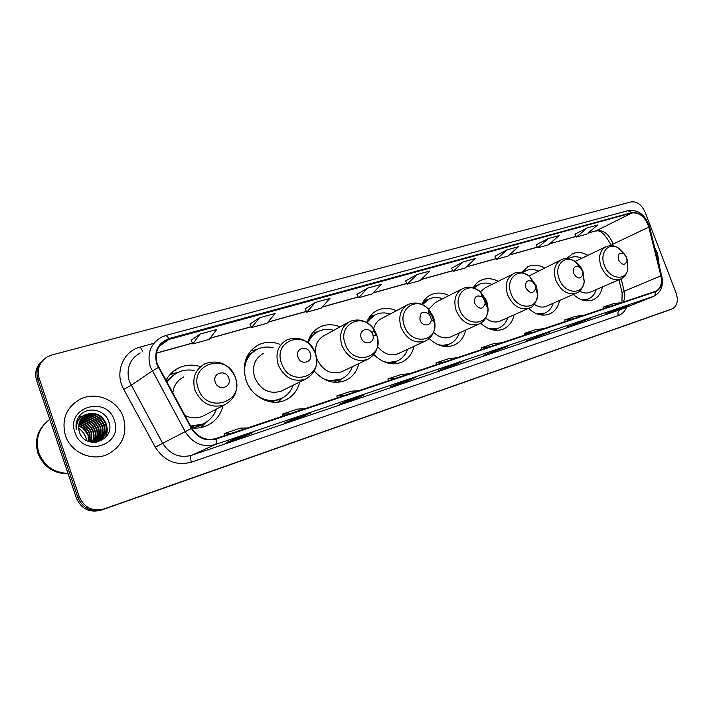 <?xml version="1.0" encoding="UTF-8"?>
<svg xmlns="http://www.w3.org/2000/svg" width="713" height="713" viewBox="0 0 713 713"><rect width="100%" height="100%" fill="white"/><g stroke="black" fill="none" stroke-linecap="round" stroke-linejoin="round"><path stroke-width="1.07" d="M573.305 294.433C579.883 300.325 586.407 302.143 592.868 299.897C597.949 297.704 601.121 293.382 602.387 286.929M528.449 308.417C535.41 314.629 542.379 316.519 549.358 314.085C554.767 311.741 558.181 307.205 559.571 300.476M480.615 323.194C488.013 329.834 495.508 331.83 503.093 329.174C508.886 326.661 512.549 321.875 514.091 314.834M429.217 338.55C437.158 345.965 445.358 348.194 453.825 345.235C460.037 342.525 463.985 337.481 465.669 330.083M373.906 354.504C382.471 363.086 391.58 365.716 401.241 362.382C407.925 359.45 412.194 354.094 414.039 346.304M314.264 371.001C323.479 381.295 333.72 384.53 345.003 380.715C352.231 377.525 356.848 371.812 358.853 363.577M279.478 344.165C272.393 341.554 265.575 341.696 259.015 344.584C246.003 352.053 241.68 363.951 246.074 380.287C251.52 396.865 270.726 406.642 284.71 400.376C292.571 396.874 297.588 390.733 299.763 381.972M191.672 427.907C196.806 428.495 201.681 427.836 206.298 425.928C215.076 421.962 220.647 415.207 223 405.661M396.392 310.699C389.94 307.793 383.746 307.597 377.819 310.119C372.596 312.535 368.879 316.679 366.66 322.534M340.03 326.875C333.265 324.085 326.759 324.041 320.52 326.741C314.068 329.816 309.79 335.092 307.677 342.579M449.003 295.547C442.853 292.562 436.962 292.25 431.338 294.594C427.087 296.528 423.879 299.79 421.722 304.398M498.244 281.323C492.38 278.293 486.783 277.874 481.453 280.066C477.96 281.626 475.215 284.211 473.209 287.829M544.447 267.945C538.85 264.888 533.529 264.389 528.476 266.439L521.426 272.633M587.886 255.343C582.539 252.277 577.477 251.707 572.682 253.623L566.612 258.667M200.415 366.598C192.956 364.307 185.781 364.726 178.901 367.855C173.223 370.608 168.892 374.842 165.906 380.573M41.942 361.126C36.194 366.411 34.429 372.89 36.63 380.573L76.398 498.146C81.353 508.993 89.562 513.012 101.023 510.223L667.225 310.752M36.63 380.573L37.896 379.45C35.686 371.74 37.459 365.234 43.226 359.94C37.459 365.234 35.686 371.74 37.896 379.45L77.824 497.46C82.806 508.351 91.041 512.389 102.529 509.59L669.774 309.781M65.391 435.393C70.676 452.336 91.727 461.694 107.315 454.484C122.297 446.409 127.663 434.101 123.402 417.56C118.01 400.403 96.237 390.893 80.204 399.173C66.282 407.292 61.345 419.36 65.391 435.393C70.676 452.336 91.727 461.694 107.315 454.484C122.297 446.409 127.663 434.101 123.402 417.56C118.01 400.403 96.237 390.893 80.204 399.173C66.282 407.292 61.345 419.36 65.391 435.393M659.329 266.261L657.529 253.356L654.766 247.848L657.529 253.356L659.329 266.261M157.234 363.995C154.391 353.354 157.377 345.422 166.182 340.19L631.932 212.955C639.695 212.269 645.318 216.984 648.812 227.099L660.898 275.851C662.413 283.569 660.639 288.712 655.568 291.278L215.923 438.531C205.888 441.044 197.857 437.604 191.833 428.201L157.234 363.995M156.753 364.129L191.396 428.442C197.581 438.076 205.816 441.605 216.101 439.03L655.381 291.769C660.817 289.273 662.751 283.961 661.174 275.824L649.097 227.082C645.515 216.716 639.748 211.886 631.789 212.59L169.293 338.461C157.894 342.882 153.714 351.438 156.753 364.129M39.179 378.318L79.259 496.774C84.259 507.701 92.521 511.756 104.053 508.948L672.154 308.881C677.216 306.127 678.535 300.841 676.12 293.034L645.042 212.064C641.575 204.595 636.914 201.209 631.041 201.922L51.755 355.021L47.584 356.669C39.518 361.741 36.72 368.96 39.179 378.318L37.896 379.45L77.824 497.46C82.806 508.351 91.041 512.389 102.529 509.59L667.029 310.823M574.954 234.114L587.36 227.812L576.487 237.001L574.954 234.114M548.244 238.543L537.611 247.839L548.422 244.826L559.126 235.557L548.244 238.543L536.078 244.889M506.916 249.88L496.569 259.274L507.986 256.092L518.422 246.725L506.916 249.88L495.018 256.234M463.2 261.876L453.183 271.359L465.259 267.999L475.375 258.534L463.2 261.876L451.623 268.231M200.032 334.085L192.795 343.924L209.221 339.352L216.663 329.513L200.032 334.085L191.173 340.217M259.577 317.74L251.609 327.543L266.992 323.247L275.147 313.47L259.577 317.74L249.987 323.96M315.342 302.446L306.733 312.178L321.171 308.15L329.941 298.435L315.342 302.446L305.128 308.72M367.667 288.088L358.514 297.749L372.097 293.961L381.375 284.327L367.667 288.088L356.919 294.407M405.652 280.904L416.855 274.594L407.248 284.166L405.652 280.904M550.276 331.866L526.381 340.832L550.276 331.866L538.912 335.716M590.337 318.301L566.808 327.124L590.337 318.301L579.58 321.946M628.269 305.458L615.185 310.716L605.087 314.139L618.126 308.889L628.269 305.458L618.073 308.916M415.305 377.551L403.692 382.444L390.305 386.981L401.793 382.132L415.305 377.551L401.74 382.15M364.601 394.717L353.479 399.476L339.228 404.307L350.217 399.592L364.601 394.717L350.172 399.61M310.574 413.014L300.021 417.595L284.844 422.747L295.227 418.21L310.574 413.014L295.182 418.228M252.892 432.541L243.008 436.935L226.796 442.434L236.475 438.103L252.892 432.541L236.431 438.121M507.897 346.206L483.628 355.332L507.799 346.251L495.856 350.288M462.987 361.411L450.964 366.411L438.343 370.689L450.268 365.724L462.987 361.411L450.215 365.742M576.487 237.001L586.737 234.149L597.672 224.987L587.36 227.812M407.248 284.166L420.037 280.601L429.77 271.047L416.855 274.594M450.964 366.411L450.661 365.591M495.526 351.295L495.25 350.538M243.008 436.935L242.687 435.999M300.021 417.595L299.701 416.695M353.479 399.476L353.158 398.603M403.692 382.444L403.389 381.598M615.185 310.716L614.971 310.164M577.45 323.515L577.218 322.9M537.629 337.017L537.37 336.34M358.514 297.749L356.91 294.371M306.733 312.178L305.111 308.684M251.609 327.543L249.978 323.925M192.795 343.924L191.164 340.181M453.183 271.359L451.605 268.204M496.569 259.274L495.009 256.208M537.611 247.839L536.06 244.862M457.176 357.73L448.664 358.666L436.026 362.881L436.481 364.664M444.484 361.981L436.026 362.881M409.592 373.674L401.321 374.468L387.908 378.942L388.38 380.778M396.107 378.184L387.908 378.942M358.995 390.617L351.028 391.25L336.759 396.009L337.249 397.899M344.646 395.421L336.759 396.009M305.111 408.665L297.481 409.11L282.277 414.182L282.794 416.134M289.799 413.79L282.277 414.182M247.589 427.925L240.379 428.165L224.14 433.584L224.684 435.598M231.226 433.406L224.14 433.584M502.023 342.712L493.307 343.773L481.382 347.748L481.819 349.477M490.054 346.723L481.382 347.748M544.358 328.533L535.463 329.7L524.207 333.461L524.625 335.146M533.048 332.32L524.207 333.461M584.375 315.128L575.355 316.394L564.687 319.95L565.097 321.59M573.68 318.711L564.687 319.95M622.28 302.437L613.144 303.783L603.038 307.151L603.421 308.756M612.146 305.832L603.038 307.151M49.785 419.458C38.743 427.978 35.062 439.048 38.743 452.684C44.063 465.821 53.831 472.728 68.029 473.423M48.867 420.117C38.395 428.682 34.973 439.565 38.591 452.782C43.956 465.981 53.778 472.897 68.065 473.512M48.448 420.429C37.798 428.959 34.286 439.894 37.923 453.227C43.466 466.73 53.555 473.619 68.19 473.887M78.858 424.11C84.286 425.233 87.966 428.451 89.927 433.745L89.981 441.917M78.787 424.449C84.045 425.679 87.61 428.869 89.49 434.021L89.651 441.819M79.205 422.827C85.266 423.531 89.419 426.811 91.656 432.666L91.228 442.203M79.107 423.13C85.016 423.95 89.054 427.221 91.219 432.934L90.925 442.14M79.642 421.65C86.309 421.891 90.89 425.198 93.394 431.57C94.517 435.215 94.178 438.816 92.396 442.372M79.526 421.936C86.041 422.292 90.515 425.599 92.957 431.846C94.045 435.358 93.76 438.851 92.111 442.336M80.159 420.581C87.378 420.296 92.378 423.593 95.159 430.465C96.389 434.582 95.854 438.54 93.546 442.336M80.025 420.839C87.111 420.688 92.004 423.985 94.713 430.741C95.925 434.743 95.435 438.62 93.26 442.363M80.747 419.592C88.474 418.727 93.875 421.989 96.932 429.36C98.26 433.95 97.512 438.228 94.677 442.185M80.596 419.832C88.198 419.119 93.501 422.39 96.487 429.636C97.797 434.11 97.102 438.308 94.401 442.229M81.389 418.674C89.597 417.194 95.373 420.376 98.724 428.237C100.141 433.326 99.152 437.898 95.756 441.962M81.229 418.896C89.312 417.577 94.998 420.786 98.269 428.513C99.668 433.477 98.742 437.987 95.489 442.024M82.102 417.836C90.729 415.679 96.87 418.763 100.524 427.096C102.021 432.693 100.783 437.541 96.808 441.659M81.915 418.041C90.444 416.053 96.496 419.173 100.078 427.381C101.549 432.853 100.373 437.639 96.549 441.739M82.86 417.06L82.904 417.034C91.888 414.191 98.376 417.158 102.351 425.955C103.92 432.033 102.414 437.149 97.815 441.285M97.61 441.454L96.398 442.31M82.663 417.248C91.576 414.547 97.984 417.551 101.897 426.24C103.447 432.203 102.004 437.247 97.565 441.392M97.36 441.561L96.344 442.318M83.679 416.347L84.669 415.831C93.688 412.979 100.194 415.964 104.196 424.805C105.979 432.568 103.385 438.37 96.407 442.203L96.041 442.354M83.474 416.517L84.232 416.134C93.234 413.282 99.74 416.267 103.733 425.091C105.497 432.702 103.011 438.442 96.255 442.327M88.367 413.896L86.407 414.645C79.749 418.451 77.378 424.146 79.303 431.721C85.043 451.035 115.631 440.705 108.991 422.399C105.693 409.137 86.389 405.608 79 416.65C76.389 420.581 75.48 424.921 76.291 429.654C76.166 420.911 80.186 415.661 88.367 413.896C96.718 412.355 102.619 415.608 106.05 423.638C107.841 431.436 105.239 437.265 98.234 441.106L92.583 442.39M84.339 415.857L86.006 414.921C95.052 412.061 101.576 415.064 105.586 423.932C107.378 431.721 104.775 437.541 97.779 441.383L94.161 442.47M78.617 425.545C83.368 427.042 86.558 430.135 88.207 434.823L88.626 441.481M88.519 441.445L87.957 434.983L82.949 428.192L78.582 425.937M74.927 432.452C82.922 458.406 124.089 445.01 114.33 420.34C106.941 395.011 65.489 407.007 74.927 432.452M106.692 426.927C107.351 430.75 106.816 434.422 105.087 437.969M104.811 427.889L104.766 434.689M102.948 428.834L102.948 435.723M78.662 417.167L81.362 416.838M83.546 416.891L85.07 417.087M85.988 417.274L92.227 420.091M99.267 430.688L99.365 437.773M99.152 438.753L98.644 440.367M98.537 440.652L98.367 441.097M98.341 441.151L97.957 441.998M77.557 419.191L79.179 419.164M80.934 419.306L81.737 419.431M82.672 419.627L89.072 422.622M95.64 432.488L95.845 439.787M95.631 440.777L95.248 442.078M77.093 420.305L77.886 420.331M81.041 420.786L87.521 423.879M93.84 433.37L94.107 440.786M93.893 441.784L93.751 442.318M106.041 423.62C107.752 428.228 107.547 432.898 105.417 437.613M104.062 424.422L105.105 433.941M102.084 425.189L103.287 434.983M78.733 417.052L81.532 416.695M83.92 416.757L85.703 417.025M86.79 417.274L95.56 422.782M98.055 426.526L99.695 437.024M99.481 438.174L98.938 440.055M98.813 440.393L98.599 440.928M98.572 440.99L98.136 441.953M228.784 378.148C225.896 368.808 211.708 373.015 215.273 382.257C218.24 391.687 232.385 387.284 228.784 378.148M183.847 376.919C177.368 380.181 173.678 385.59 172.76 393.148M194.15 370.502C188.49 369.414 183.107 370.047 178 372.391C173.339 374.628 169.667 378.024 166.994 382.569M174.792 374.209L166.753 382.123M190.95 426.579L201.547 424.609L203.561 423.656M190.683 426.089L202.43 424.164C209.194 421.16 213.864 416.125 216.44 409.075M184.836 415.349C190.763 418.362 196.636 418.7 202.456 416.365L205.032 415.019M206.146 422.221L200.763 427.595M169.935 374.628L175.434 372.997M310.307 353.416C307.481 344.522 294.558 348.345 297.998 357.151C300.895 366.125 313.773 362.124 310.307 353.416M263.596 353.327C254.666 358.389 251.707 366.491 254.701 377.632C260.575 389.966 269.354 394.494 281.047 391.214L282.847 390.332M273.159 347.81C267.749 346.465 262.598 346.883 257.705 349.067C248.195 354.067 243.819 362.507 244.568 374.378M255.29 350.368C250.183 353.291 246.653 357.712 244.693 363.621M264.309 400.02C269.674 401.499 274.781 401.25 279.648 399.28L281.225 398.549M255.245 394.191C263.418 400.528 271.867 402.07 280.619 398.808C286.662 396.17 290.859 391.633 293.221 385.207M271.305 401.972L282.045 398.157L278.257 402.061M250.709 350.894L252.892 350.341M372.685 334.477L371.892 332.855C367.926 325.966 358.274 330.52 361.268 337.944C363.986 346.286 375.626 343.185 372.837 334.941L372.685 334.477M347.926 322.543L324.834 335.217C318.141 338.657 315.039 344.664 315.511 353.22M315.52 353.274L315.601 353.969M316.51 357.917L316.724 358.55C322.347 370.404 330.6 374.851 341.465 371.883L342.846 371.223M333.72 330.342C328.524 328.845 323.595 329.112 318.925 331.162C313.907 333.515 310.315 337.445 308.159 342.962M316.929 332.205C312.971 334.308 309.968 337.499 307.909 341.768M328.042 380.929L341.072 379.173M321.821 377.863C328.301 381.214 334.611 381.696 340.761 379.307C346.304 376.901 350.172 372.694 352.347 366.678M339.958 380.27L337.944 382.328M430.661 316.884L428.914 314.05C422.479 310.387 419.52 312.41 420.037 320.11C422.337 327.196 432.042 326.153 431.133 318.978L430.661 316.884M406.811 305.2L381.918 318.346C377.64 320.342 374.886 323.88 373.63 328.969M390.1 314.023C385.136 312.41 380.43 312.561 375.983 314.478C372.213 316.198 369.281 318.987 367.186 322.855M374.289 315.342L366.696 322.428M386.74 362.828L396.972 361.063M382.079 360.894C387.257 362.881 392.195 362.953 396.874 361.108C402.007 358.897 405.572 354.967 407.586 349.308M377.551 346.509C383.532 353.88 390.287 356.322 397.827 353.844L398.897 353.345M394.137 363.407L393.692 363.862M484.68 300.494L482.434 297.196C476.56 294.407 474.011 296.51 474.778 303.497C479.359 309.816 482.826 309.772 485.179 303.364L484.68 300.494M461.587 289.113L435.242 302.579L428.638 309.282M442.755 298.738C438.014 297.054 433.531 297.098 429.306 298.899L422.363 304.683M427.836 299.638L421.855 304.46M441.151 345.769L449.279 344.121M437.532 344.432C441.721 345.662 445.661 345.547 449.359 344.076C454.128 342.044 457.434 338.345 459.279 332.989M433.575 332.285C439.012 337.472 444.662 339.04 450.518 336.982L451.365 336.589M535.133 285.182L532.558 281.644C527.201 279.434 524.973 281.546 525.873 287.99C529.946 293.925 533.19 294.113 535.606 288.533L535.133 285.182M512.7 274.14L485.188 287.82L480.357 291.795M492.05 284.407C487.523 282.66 483.254 282.624 479.243 284.3L474.047 288.097M477.933 284.95L473.601 287.954M491.836 329.709L498.209 328.274M488.966 328.746L498.556 328.123C502.995 326.233 506.061 322.748 507.763 317.659M485.642 318.096C490.428 321.866 495.178 322.891 499.884 321.171L500.571 320.868M582.361 270.851L579.571 267.188C574.66 265.388 572.699 267.491 573.68 273.48C577.361 279.086 580.4 279.434 582.797 274.523L582.361 270.851M560.507 260.138L529.055 275.949M538.315 270.931C533.992 269.14 529.928 269.033 526.123 270.61L522.576 272.856M524.955 271.181L522.21 272.776M539.215 314.602L544.224 313.363M536.916 313.88L544.75 313.132C548.903 311.376 551.764 308.069 553.324 303.221M534.197 304.308C538.36 307.098 542.37 307.775 546.238 306.34L546.8 306.091M626.656 257.402L623.732 253.676C619.214 252.188 617.476 254.256 618.51 259.88C621.879 265.183 624.731 265.655 627.066 261.288L626.656 257.402M605.328 247.037L575.07 261.484M581.817 258.24C577.69 256.422 573.822 256.252 570.204 257.732L568.252 258.792M569.206 258.213L568.065 258.766M583.626 300.369L587.548 299.317M581.772 299.808L588.216 299.032C592.111 297.392 594.776 294.246 596.22 289.612M579.562 291.038C583.181 293.15 586.603 293.596 589.838 292.375L590.293 292.178M76.398 498.146L79.259 496.774M101.023 510.223L104.053 508.948M666.913 310.868L672.038 308.916M648.812 227.099L612.823 244.211L612.066 241.743C608.242 233.481 603.011 229.8 596.362 230.709L588.082 233.017M613.251 245.958L612.823 244.211L610.747 245.718L609.954 243.195M169.462 338.951L159.151 346.402M655.381 291.769C655.621 294.077 654.953 295.628 653.375 296.412L215.299 444.538C202.795 447.711 192.777 443.433 185.237 431.721L150.327 366.803C146.807 353.595 150.505 343.728 161.423 337.213L165.986 335.44L169.293 338.461M140.122 352.935C129.579 359.254 125.969 368.719 129.303 381.33L162.617 443.219C169.819 454.377 179.462 458.414 191.547 455.322L620.47 309.611M158.277 367.578L152.181 371.001L131.067 385.341L123.75 389.36C114.249 372.952 123.028 351.135 140.211 347.044L152.716 343.639M626.602 307.151C624.873 311.385 622.119 314.192 618.323 315.565L191.369 462.167C190.273 458.566 190.326 456.284 191.547 455.322L215.299 444.538C216.404 443.834 216.672 441.998 216.101 439.03M661.174 275.824L661.735 275.958C663.732 285.744 661.076 292.517 653.741 296.278L619.793 309.87C617.984 310.904 617.494 312.802 618.323 315.565M649.097 227.082L649.659 227.278L661.789 276.181M191.369 462.167C176.307 466.079 164.275 461.079 155.265 447.149L191.396 428.442M631.789 212.59L627.886 210.709C640.14 208.793 646.397 217.634 649.659 227.278L649.73 227.554M155.265 447.149L123.75 389.36M140.211 347.044L142.618 351.099M623.215 302.125C624.811 299.023 625.132 295.387 624.187 291.234L621.175 278.756M660.898 275.851L624.187 291.234L622.128 292.918L621.95 302.49M631.932 212.955L596.362 230.709L587.931 233.142M576.131 236.342L549.741 243.686M537.254 247.153L509.278 254.933M496.212 258.569L466.507 266.831M452.826 270.637L421.24 279.425M406.882 283.418L373.238 292.776M358.149 296.973L322.249 306.955M306.358 311.376L267.99 322.053M251.234 326.714L210.139 338.14M192.421 343.069L156.423 353.087M86.754 440.643L86.05 437.942C84.624 433.878 82.129 430.59 78.564 428.067M235.308 377.516C227.607 352.213 188.669 363.309 198.303 388.772C206.583 414.708 245.219 402.203 235.308 377.516M205.112 363.675C195.184 369.334 191.815 378.184 194.997 390.225C201.467 403.781 211.315 408.656 224.55 404.85C235.165 398.932 238.81 389.824 235.468 377.507C228.882 363.897 218.766 359.29 205.112 363.675M176.12 373.38L166.254 381.205M191.512 427.604C196.307 427.319 200.647 425.857 204.533 423.219L200.389 427.666M315.28 353.185C307.74 329.067 272.25 339.183 281.564 363.443C289.621 388.139 324.816 376.749 315.28 353.185M281.047 391.214L305.431 379.173C315.324 373.657 318.622 364.994 315.333 353.185C309.13 340.315 299.763 335.814 287.232 339.7C278.07 344.896 275.066 353.291 278.222 364.887C284.344 377.747 293.408 382.507 305.431 379.173L309.299 376.892M256.074 349.905L246.93 356.723M376.562 334.54L374.396 330.119C363.737 311.421 337.106 323.586 345.261 344.058C352.81 367.035 384.655 358.131 376.972 335.787L376.562 334.54M375.689 334.522L373.826 330.752M371.892 332.855L374.396 330.119C367.792 320.939 359.691 318.016 350.083 321.358C341.5 326.215 338.773 334.263 341.901 345.502C347.766 357.828 356.268 362.498 367.4 359.486L369.985 358.113M376.081 335.609L375.92 335.137M317.383 331.946L309.923 336.812M333.247 382.177L341.545 378.959L337.579 382.355M433.575 317.196L428.825 309.487C417.016 295.743 397.373 308.622 404.431 326.055C410.804 345.591 437.417 342.374 434.841 322.873L433.575 317.196M432.452 317.071L428.852 310.921M428.914 314.05L428.825 309.487C422.613 303.266 415.839 301.537 408.496 304.308C400.448 308.863 397.979 316.59 401.08 327.481C406.704 339.335 414.69 343.898 425.046 341.179L426.855 340.27M433.834 321.813L432.746 317.838M374.485 315.235L368.407 318.764M390.688 363.683L397.177 360.974M486.747 301.011L480.633 292.045C469.038 280.931 453.12 293.542 459.555 309.29C465.331 326.839 488.574 326.126 488.111 308.827L486.747 301.011M485.357 300.663L481.418 294.273M482.434 297.196L480.633 292.045C470.963 285.048 467.3 287.116 462.924 288.435C455.375 292.713 453.129 300.137 456.204 310.699C461.614 322.107 469.145 326.581 478.797 324.112L480.125 323.47M487.05 306.857L485.767 301.697M427.809 299.647L422.862 302.214M444.19 346.384L448.753 344.45L446.08 346.545M536.461 285.895L529.465 276.27C518.369 266.974 505.071 279.131 511.025 293.631C516.39 309.709 537.041 310.511 537.762 295.03L536.461 285.895M533.119 282.116L531.586 279.951M532.558 281.644L529.465 276.27C522.433 272.063 517.201 271.172 513.779 273.605C506.676 277.633 504.644 284.772 507.683 295.022C512.897 306.02 520.018 310.405 529.037 308.159L530.044 307.686M477.648 285.084L473.726 286.929M494.171 330.181L498.102 328.319M583.029 271.724C581.371 267.482 578.849 264.158 575.453 261.751C564.937 253.81 553.618 265.477 559.188 278.979C564.233 293.881 582.806 295.681 584.241 281.733L583.029 271.724M579.571 267.188L575.453 261.751C569.58 258.338 564.892 257.66 561.381 259.719C554.705 263.525 552.86 270.405 555.864 280.352C560.899 290.975 567.646 295.262 576.095 293.203L576.87 292.856M524.429 271.421L521.506 272.651M540.998 314.968L544.001 313.462M624.882 254.612L618.786 248.267C608.875 241.386 599.116 252.562 604.357 265.236C609.143 279.157 625.996 281.662 627.868 269.006L627.155 259.55M623.732 253.676L618.786 248.267C614.508 245.539 610.266 245.014 606.059 246.689C599.758 250.29 598.091 256.93 601.059 266.591C605.925 276.858 612.324 281.056 620.265 279.175C624.401 277.312 626.932 273.926 627.868 269.006L627.066 261.288M568.43 258.578L567.869 258.739M584.972 300.645L587.209 299.46L585.373 300.708M172.769 371.829L178.901 367.855M254.666 347.186L259.015 344.584M317.169 328.64L320.52 326.741M375.19 311.545L377.819 310.119M429.253 295.69L431.338 294.594M479.76 280.922L481.453 280.066M527.094 267.125L528.476 266.439M571.541 254.184L572.682 253.623M166.182 340.19L161.298 343.728M627.886 210.709L165.986 335.44M672.154 308.881L669.587 309.852M653.741 296.278L620.158 309.736M622.039 292.544L618.955 279.746M576.175 236.413L549.589 243.81M537.299 247.233L509.127 255.067M496.257 258.65L466.364 266.965M452.862 270.717L421.107 279.558M406.918 283.498L373.113 292.909M358.184 297.063L322.133 307.089M306.403 311.465L267.883 322.187M251.27 326.804L210.032 338.274M192.465 343.167L156.397 353.202M609.882 243.017C600.694 227.153 596.736 231.511 595.596 231.012M78.573 428.156C82.084 430.652 84.562 433.923 86.006 437.969M97.779 441.383L98.234 441.106M86.719 440.625L86.05 438.085M201.547 424.609L202.43 424.164M202.456 416.365L224.55 404.85M177.795 372.489L173.919 373.327M279.648 399.28L280.619 398.808M282.027 398.166L277.767 402.114M256.965 349.423L251.885 350.564M339.727 379.788L340.761 379.307M341.465 371.883L367.4 359.486C376.33 354.637 379.521 346.732 376.972 335.787L372.837 334.941M317.891 331.67L312.535 332.9M395.786 361.598L396.874 361.108M397.827 353.844L425.046 341.179C432.069 337.668 435.331 331.563 434.841 322.873L431.133 318.978M397.159 360.983L393.576 363.862M374.753 315.084L370.154 316.171M448.236 344.584L449.359 344.076M450.518 336.982L478.797 324.112C482.737 321.821 486.765 320.538 488.111 308.827L485.179 303.364M427.943 299.576L424.003 300.521M497.389 328.631L498.556 328.123M499.884 321.171L529.037 308.159C533.181 307.321 536.087 302.945 537.762 295.03L535.606 288.533M498.075 328.328L495.366 330.306M477.737 285.04L474.448 285.842M543.556 313.649L544.75 313.132M546.238 306.34L576.095 293.203C580.025 292.08 582.735 288.257 584.241 281.733L582.797 274.523M543.974 313.47L541.72 315.057M524.465 271.403L521.8 272.063M587.004 299.549L588.216 299.032M589.838 292.375L620.265 279.175M568.439 258.569L567.78 258.73"/></g></svg>
